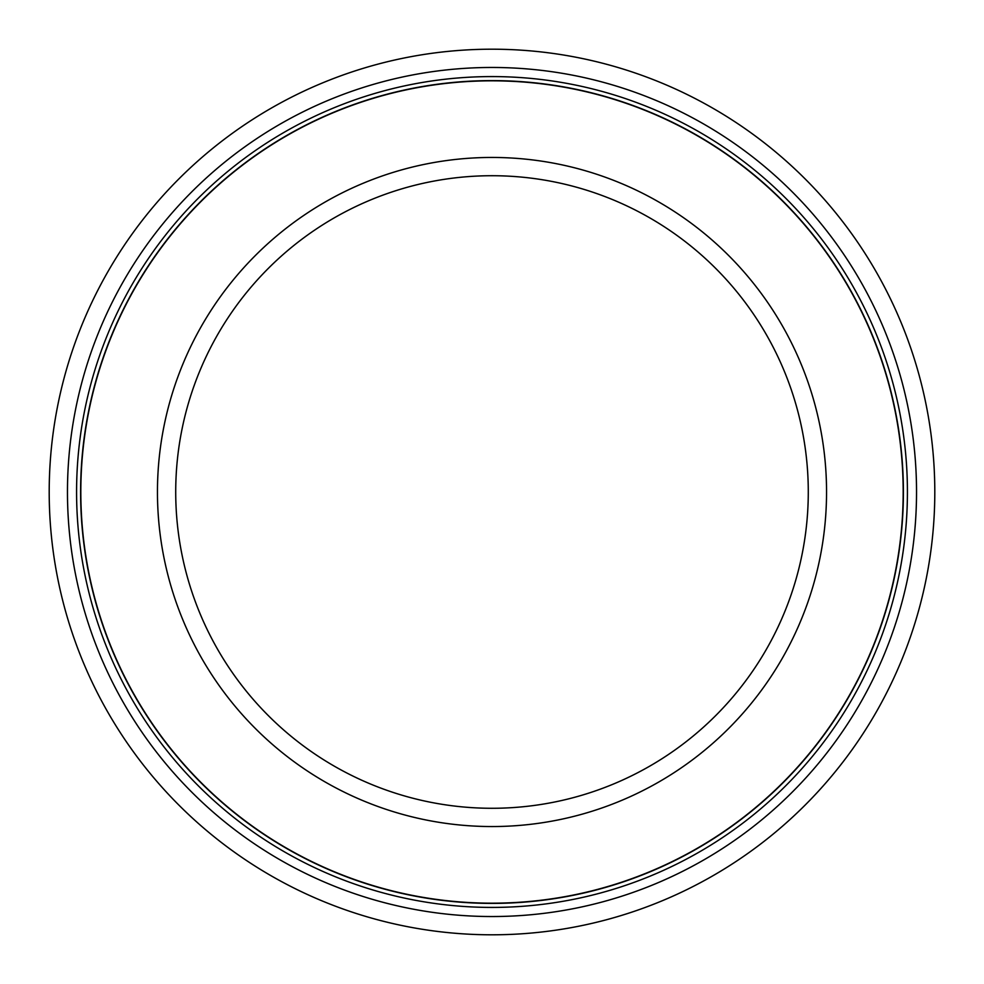 <?xml version="1.0" encoding="UTF-8"?>
<svg xmlns="http://www.w3.org/2000/svg" width="984" height="984" viewBox="0 0 984 984"><rect width="100%" height="100%" fill="white"/><g stroke="black" fill="none" stroke-linecap="round" stroke-linejoin="round"><path stroke-width="1.48" d="M492 80.823A411.177 411.177 0 0 1 903.177 492A411.177 411.177 0 0 1 492 903.177A411.177 411.177 0 0 1 80.823 492A411.177 411.177 0 0 1 492 80.823M492 157.452A334.548 334.548 0 0 1 826.548 492A334.548 334.548 0 0 1 492 826.548A334.548 334.548 0 0 1 157.452 492A334.548 334.548 0 0 1 492 157.452M492 175.718A316.282 316.282 0 0 1 808.282 492A316.282 316.282 0 0 1 492 808.282A316.282 316.282 0 0 1 175.718 492A316.282 316.282 0 0 1 492 175.718M492 76.58A415.42 415.42 0 0 1 907.42 492A415.42 415.42 0 0 1 492 907.42A415.42 415.42 0 0 1 76.58 492A415.42 415.42 0 0 1 492 76.58M492 67.466A424.534 424.534 0 0 0 67.466 492A424.534 424.534 0 0 0 492 916.534A424.534 424.534 0 0 0 916.534 492A424.534 424.534 0 0 0 492 67.466M492 49.2A442.8 442.8 0 0 0 49.2 492A442.8 442.8 0 0 0 492 934.8A442.8 442.8 0 0 0 934.8 492A442.8 442.8 0 0 0 492 49.2M492 80.602A411.398 411.398 0 0 1 903.398 492A411.398 411.398 0 0 1 492 903.398A411.398 411.398 0 0 1 80.602 492A411.398 411.398 0 0 1 492 80.602"/></g></svg>
